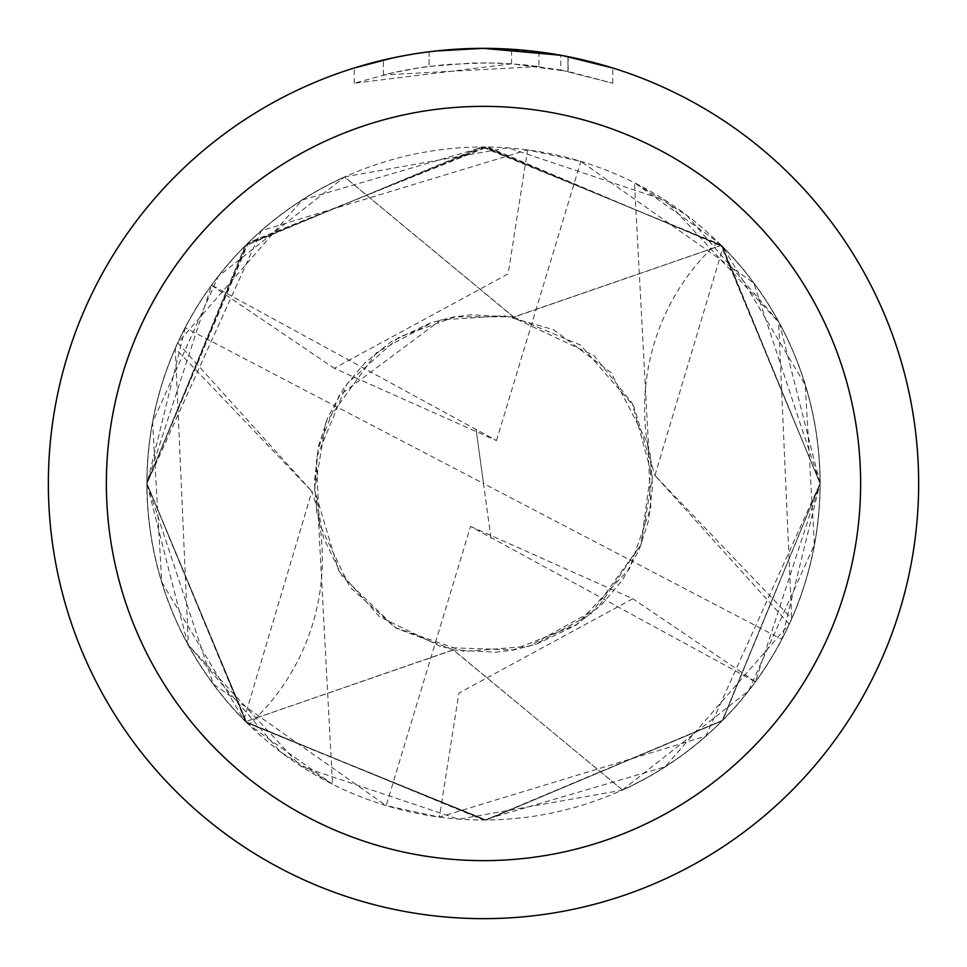 <?xml version="1.0" encoding="UTF-8"?>
<svg xmlns="http://www.w3.org/2000/svg" width="967" height="967" viewBox="0 0 967 967"><rect width="100%" height="100%" fill="white"/><g stroke="black" fill="none" stroke-linecap="round" stroke-linejoin="round"><path stroke-width="0.73" stroke-dasharray="4.83 3.63" d="M511.543 63.822L354.236 83.222L392.868 72.73L419.122 67.811L445.63 64.559L485.652 62.855L512.341 63.846L538.921 66.518L538.921 51.892L483.5 48.35A435.15 435.15 0 0 1 918.65 483.5A435.15 435.15 0 0 1 483.5 918.65A435.15 435.15 0 0 1 48.35 483.5A435.15 435.15 0 0 1 483.5 48.35L492.179 48.435M721.261 245.352L483.5 146.984A336.516 336.516 0 0 1 820.016 483.5A336.516 336.516 0 0 1 483.5 820.016A336.516 336.516 0 0 1 146.984 483.5A336.516 336.516 0 0 1 483.5 146.984L302.115 200.048L177.783 342.874L312.015 491.49L175.281 348.434L188.396 645.231L280.188 751.661L332.515 784.237L248.918 724.779A224.344 224.344 0 0 0 311.966 491.212L243.926 719.823L161.731 582.013L152.605 422.228L218.385 276.248L344.566 176.925L513.743 317.043L721.261 245.352A336.516 336.516 0 0 1 622.482 789.979L453.257 649.957L245.642 721.648A336.589 336.589 0 0 1 344.566 176.925M498.235 48.604L537.084 51.662M454.007 49.353L483.5 48.362L511.543 49.281L567.967 56.63L567.967 71.425L511.555 63.786L511.555 49.257M567.955 56.63L562.854 55.651M612.776 68.004L560.787 55.276L560.8 70.023L612.776 83.222L567.955 71.425M245.642 721.648L483.536 820.016L665.03 766.855L789.217 624.126A336.516 336.516 0 0 0 791.719 618.566L778.604 321.769L686.812 215.339L634.485 182.763L718.082 242.221A336.516 336.516 0 0 1 723.074 247.177L805.269 384.987L814.395 544.772L748.615 690.752L622.482 789.979M538.921 66.518L383.403 74.942A420.645 420.645 0 0 1 429.118 66.385L472.041 63.012L498.634 63.133L525.299 64.934L560.8 70.023M429.118 51.759L429.118 66.385L429.118 51.759A435.15 435.15 0 0 0 383.403 60.014L418.445 53.245M436.468 50.9L434.425 51.13M612.812 83.222L612.812 68.004L612.812 83.222M383.403 74.942L383.403 60.014L383.403 74.942M392.155 58.044L416.97 53.463M429.118 51.771L451.601 49.522M567.967 71.425L567.967 56.63M354.212 83.222L354.212 68.004L372.222 62.819L399.637 56.509L427.39 51.976L455.384 49.257L483.5 48.35L426.447 52.109M248.918 724.779A336.516 336.516 0 0 1 243.926 719.823M177.783 342.874A336.516 336.516 0 0 0 175.281 348.434M245.739 721.648A336.516 336.516 0 0 1 344.518 177.021M721.358 245.352A336.589 336.589 0 0 1 622.434 790.075M789.217 624.126L654.985 475.51L791.719 618.566M654.961 475.365L723.074 247.177M718.082 242.221A224.344 224.344 0 0 0 655.034 475.788M490.97 538.003L483.5 483.5L781.771 639.308L820.016 483.5L755.36 681.82L470.542 526.399L386.171 805.632L439.393 817.115L705.801 736.165L820.04 483.5L753.764 283.005L580.829 161.368L527.607 149.885L261.344 230.714L146.96 483.5L246.621 722.579L486.353 820.064L722.675 720.33L820.101 483.5L720.596 244.554L481.844 146.875L244.965 245.956L146.851 483.5A336.661 336.661 0 0 1 344.457 176.888L508.062 147.746L666.166 200.725L779.426 323.014L820.125 483.5L722.808 720.234L485.059 820.101L246.887 722.881L146.924 483.5L247.008 244.035L485.446 146.948L722.035 246.101L820.028 483.512L722.554 246.597L487.477 146.948L248.483 242.548L146.899 483.5L246.114 722.144L485.422 820.113L722.276 720.802L820.149 483.548L721.455 245.34A336.661 336.661 0 0 1 622.543 790.112L458.696 819.242L300.664 766.166L187.791 644.373L146.875 483.5L246.029 244.929L483.802 146.899L721.515 245.497L820.076 483.512L722.156 720.826L486.026 820.04L246.875 722.808L146.972 483.5L211.64 285.18L496.458 440.601L334.231 368.282L508.134 273.879L527.607 149.885M781.771 639.308A336.516 336.516 0 0 1 755.36 681.82M490.97 537.918L483.5 483.5L185.229 327.692A336.516 336.516 0 0 1 211.64 285.18M185.229 327.692L146.984 483.5L213.236 683.995L386.171 805.632M755.432 681.735L632.793 598.73M470.542 526.399L632.769 598.718L458.866 693.121L439.393 817.115M721.455 245.34L513.755 317.2L344.457 176.888M211.568 285.265L334.207 368.27M245.545 721.66A336.661 336.661 0 0 1 146.839 483.5L245.545 721.66L453.245 649.8L622.543 790.112M476.03 428.997L483.5 483.5L476.03 429.082M496.458 440.601L580.829 161.368M568.149 56.666L568.149 71.461M318.216 515.774L332.515 784.237M316.995 513.695L314.444 481.929L318.397 446.573L327.668 417.671L344.276 387.356L364.523 363.278L390.946 341.871L430.134 323.002L453.511 316.983L471.122 314.795L513.912 317.067M650.005 453.305L652.544 486.365L648.603 520.439L639.332 549.329L622.724 579.644L602.477 603.722L576.054 625.129L536.866 643.998L513.489 650.017L495.878 652.205L453.088 649.933M648.784 451.226L634.485 182.763M513.779 317.188L580.538 345.074L633.76 406.128L651.577 465.671L640.964 544.868L597.461 608.303L529.009 646.294L464.148 651.42L395.128 627.607L349.861 587.017L319.303 523.703L316.366 458.177L347.093 383.706L399.238 337L455.167 316.874L511.531 316.813L593.823 355.481L632.08 402.985L652.374 476.9L641.085 544.566L590.378 614.468L534.908 644.542M453.221 649.812L396.011 628.127L342.366 576.537L323.389 537.604L314.601 489.399L318.046 448.881L339.018 395.745L440.783 319.944L504.254 315.738L553.475 329.662L610.963 372.513L647.769 443.587L650.827 507.542L629.287 569.067L576.55 624.609L513.259 649.872L442.584 647.479L379.451 616.668L338.692 570.639L314.626 490.1L325.915 422.434L376.622 352.532L432.092 322.458"/><path stroke-width="1.45" d="M492.179 48.435L498.235 48.604M537.084 51.662L538.921 51.892M560.8 55.276L483.5 48.35A435.15 435.15 0 0 1 918.65 483.5A435.15 435.15 0 0 1 483.5 918.65A435.15 435.15 0 0 1 48.35 483.5A435.15 435.15 0 0 1 483.5 48.35L436.468 50.9M562.854 55.651L612.776 68.004M483.5 106.37A377.13 377.13 0 0 1 860.63 483.5A377.13 377.13 0 0 1 483.5 860.63A377.13 377.13 0 0 1 106.37 483.5A377.13 377.13 0 0 1 483.5 106.37M434.425 51.13L429.118 51.759M354.236 68.004L392.155 58.044M416.97 53.463L429.118 51.771M451.601 49.522L454.007 49.353M418.445 53.245L426.447 52.109"/></g></svg>
